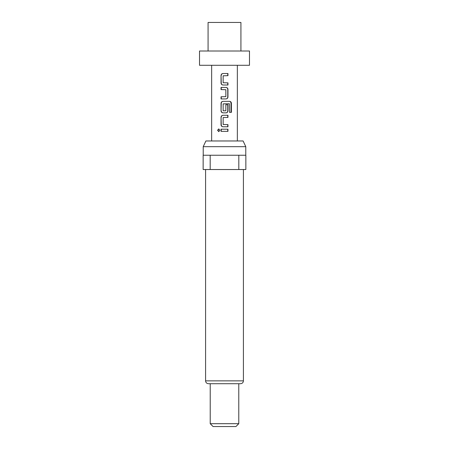 <?xml version="1.0" encoding="UTF-8"?>
<svg xmlns="http://www.w3.org/2000/svg" width="449" height="449" viewBox="0 0 449 449"><rect width="100%" height="100%" fill="white"/><g stroke="black" fill="none" stroke-linecap="round" stroke-linejoin="round"><path stroke-width="0.67" d="M218.899 128.958L217.961 130.272L218.899 131.591M219.948 130.272L218.73 128.947L217.58 130.272L218.73 131.602L219.948 130.272M227.761 117.419L227.761 115.281M227.761 126.775L227.761 124.631M231.016 112.351L231.016 103.354C230.938 102.136 230.382 101.474 229.349 101.356M225.914 112.851C227.048 112.738 227.665 112.07 227.761 110.852L227.761 104.712M225.914 98.932C227.048 98.814 227.665 98.151 227.761 96.933L227.761 89.435C227.665 88.217 227.048 87.549 225.914 87.437M221.239 87.437L221.239 89.576M227.761 75.657L227.761 73.513M227.761 85.007L227.761 82.869M227.761 131.344L227.761 129.2M224.5 51.006L199.513 51.006L199.513 65.29L249.487 65.29L249.487 51.006L224.5 51.006M240.922 51.006L240.922 22.45L208.078 22.45L208.078 51.006M203.223 146.677L205.889 140.969L243.111 140.969L245.777 146.677L203.223 146.677L203.223 155.247M243.42 380.859L205.58 380.859C205.732 382.576 206.686 383.525 208.437 383.71L240.563 383.71C242.314 383.525 243.268 382.576 243.42 380.859L243.42 169.526M238.778 423.693L235.921 426.55L213.079 426.55L210.222 423.693L238.778 423.693L238.778 383.71M224.5 131.344L221.043 131.344L221.043 129.2L227.957 129.2L227.957 131.344L224.5 131.344M221.043 124.777L221.043 117.279C221.149 116.061 221.8 115.393 223.001 115.281L227.957 115.281L227.957 117.419L223.147 117.565L223.147 124.491L227.957 124.631L227.957 126.775L223.001 126.775C221.8 126.663 221.149 125.995 221.043 124.777L221.239 124.777C221.335 125.995 221.952 126.663 223.086 126.775M224.5 112.851L223.001 112.851C221.8 112.738 221.149 112.07 221.043 110.852L221.043 103.354C221.149 102.136 221.8 101.474 223.001 101.356L229.635 101.356C230.73 101.474 231.319 102.136 231.398 103.354L231.398 112.351L229.506 112.351L229.372 103.736L223.147 103.876L223.147 110.802L225.853 110.802L225.853 104.712L227.957 104.712L227.957 110.852C227.851 112.07 227.2 112.738 225.999 112.851L224.5 112.851M227.957 89.435L227.957 96.933C227.851 98.151 227.2 98.814 225.999 98.932L221.043 98.932L221.043 96.788L225.853 96.647L225.853 89.721L221.043 89.576L221.043 87.437L225.999 87.437C227.2 87.549 227.851 88.217 227.957 89.435L227.761 89.435M221.043 83.009L221.043 75.511C221.149 74.293 221.8 73.63 223.001 73.513L227.957 73.513L227.957 75.657L223.147 75.797L223.147 82.723L227.957 82.869L227.957 85.007L223.001 85.007C221.8 84.895 221.149 84.227 221.043 83.009L221.239 83.009C221.335 84.227 221.952 84.895 223.086 85.007M238.812 169.526L245.85 169.526L245.85 155.247L210.188 155.247L210.188 169.526L238.812 169.526L238.812 155.247M210.188 155.247L203.15 155.247L203.15 169.526L210.188 169.526M221.239 129.2L221.239 131.344M221.043 75.511L221.239 83.009M223.086 73.513C221.952 73.63 221.335 74.293 221.239 75.511M221.239 96.788L221.239 98.932M231.016 103.354L231.398 103.354M223.086 101.356C221.952 101.474 221.335 102.136 221.239 103.354L221.043 103.354M221.239 103.354L221.043 110.852M221.239 110.852C221.335 112.07 221.952 112.738 223.086 112.851M221.043 117.279L221.239 124.777M223.086 115.281C221.952 115.393 221.335 116.061 221.239 117.279M217.58 130.272L217.961 130.272M245.777 155.247L245.777 146.677M211.647 65.29L211.647 140.969M237.353 65.29L237.353 140.969M210.222 423.693L210.222 383.71M205.58 380.859L205.58 169.526"/></g></svg>
